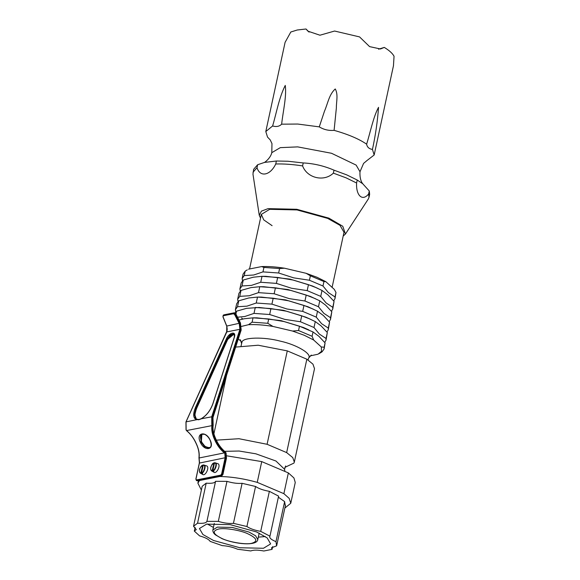 <?xml version="1.0" encoding="UTF-8"?>
<svg xmlns="http://www.w3.org/2000/svg" width="580" height="580" viewBox="0 0 580 580"><rect width="100%" height="100%" fill="white"/><g stroke="black" fill="none" stroke-linecap="round" stroke-linejoin="round"><path stroke-width="0.87" d="M284.838 467.393L293.937 463.094L294.314 462.108L292.769 457.591L286.65 452.596L267.09 444.287L238.967 438.719L216.355 440.14M294.314 462.108L314.512 368.692L312.968 364.175L306.849 359.187L286.65 452.596M306.849 359.187L287.281 350.878L267.09 444.287M287.281 350.878L258.158 345.223L235.661 347.087M238.286 338.945L241.186 341.373M233.305 334.283L234.537 335.457M310.264 355.873L318.014 354.206L321.516 351.342L321.313 346.97L313.671 340.018L304.312 335.291L292.516 331.042L272.97 326.438C263.777 324.916 255.628 324.336 248.515 324.699L241.49 326.402M321.313 346.97L324.14 347.231L324.133 348.913L325.083 342.903L324.14 347.231M319.036 353.677L322.023 351.871L324.133 348.913M272.97 326.438L267.771 323.292L252.097 322.175L248.515 324.699M325.083 342.903L318.877 336.284L313.033 331.963L299.483 326.207L284.28 321.595L268.707 318.964L267.771 323.292M299.483 326.207L298.548 330.535L292.516 331.042M313.671 340.018L312.098 336.284L298.548 330.535M313.033 331.963L312.098 336.284M268.707 318.964L253.032 317.847L244.267 318.739L238.975 320.044M308.799 329.897L303.463 327.504L281.155 320.66L256.962 317.847L253.032 317.847L252.097 322.175M324.691 342.439L326.032 340.141L327.323 332.529L321.124 325.909L315.281 321.581L308.973 318.608L301.723 315.825L286.52 311.214L270.947 308.589L269.664 314.519L253.996 313.396L255.28 307.465L270.947 308.589M301.723 315.825L300.447 321.755L284.758 319.377L269.664 314.519M327.323 332.529L326.04 338.459L319.355 334.073L313.998 327.512L300.447 321.755M315.281 321.581L313.998 327.512M273.195 298.207L288.767 300.832L303.971 305.45L302.688 311.38L286.998 309.002L271.911 304.137L256.237 303.021L257.52 297.09L273.195 298.207L271.911 304.137M316.245 317.13L317.521 311.199L323.364 315.527L329.57 322.146L328.287 328.077L321.603 323.691L316.245 317.13L302.688 311.38M275.435 287.825L274.151 293.755L258.484 292.639L259.767 286.708L275.435 287.825L291.008 290.457L306.218 295.068L304.935 300.998L289.246 298.62L274.151 293.755M329.179 321.683L330.52 319.384L331.811 311.764L325.612 305.145L319.769 300.824L318.485 306.755L304.935 300.998M331.811 311.764L330.527 317.702L323.843 313.316L318.485 306.755M331.426 311.3L332.768 309.002L334.058 301.39L327.852 294.77L322.009 290.442L315.708 287.47L308.458 284.686L293.255 280.075L277.682 277.45L276.399 283.381L260.724 282.264L262.008 276.327L277.682 277.45M308.458 284.686L307.175 290.616L291.486 288.238L276.399 283.381M334.058 301.39L332.775 307.32L326.09 302.934L320.733 296.373L307.175 290.616M322.009 290.442L320.733 296.373M278.639 272.999L293.734 277.863L309.423 280.242L310.38 275.79L306.102 273.296L284.468 268.207L279.603 268.555L278.639 272.999L262.972 271.882L253.721 275.007L244.238 275.587L242.128 278.545L242.505 280.691M322.973 285.998L328.338 292.552L335.015 296.938L335.979 292.494L334.298 289.369L325.837 281.677L323.937 281.546L322.973 285.998L309.423 280.242M284.468 268.207C275.964 266.851 268.359 266.307 261.652 266.582L263.929 267.431L262.972 271.882M279.603 268.555L263.929 267.431M325.837 281.677L317.013 277.276L306.102 273.296M323.937 281.546L310.38 275.79M247.254 269.874L245.195 271.143L244.238 275.587M245.195 271.143L243.085 274.094L242.128 278.545M249.538 269.011L261.341 214.404L269.664 209.322L297.018 209.931L327.685 218.392L339.981 225.33L344.005 232.275L339.981 225.33L327.685 218.392L297.018 209.931L269.664 209.322L261.341 214.404L263.733 219.878L272.1 225.671M333.667 300.926L335.008 298.62L335.979 292.494M248.487 269.185L261.652 266.582M335.008 298.62L335.015 296.938M317.775 288.376L312.446 285.991L290.13 279.147L265.937 276.334L262.008 276.327L253.243 277.218L243.274 280.038L241.99 285.969L239.881 288.92L240.258 291.066M243.274 280.038L241.164 282.989L239.881 288.92M241.99 285.969L251.481 285.382L260.724 282.264M332.768 309.002L332.775 307.32M319.769 300.824L310.199 296.365L287.89 289.521L263.697 286.708L259.767 286.708L251.002 287.6L241.026 290.413L239.743 296.344L237.64 299.302L238.018 301.448M241.026 290.413L238.917 293.371L237.64 299.302M315.535 298.758L306.218 295.068M239.743 296.344L249.233 295.764L258.484 292.639M330.52 319.384L330.527 317.702M317.521 311.199L307.951 306.748L285.643 299.904L261.45 297.09L257.52 297.09L248.755 297.975L238.786 300.795L237.503 306.726L235.393 309.676L235.77 311.83M238.786 300.795L236.676 303.746L235.393 309.676M241.585 317.985L242.802 319.051M313.287 309.14L303.971 305.45M326.939 332.064L328.273 329.759L329.57 322.146M237.503 306.726L246.993 306.146L256.237 303.021M328.273 329.759L328.287 328.077M311.047 319.515L305.711 317.13L283.402 310.278L259.209 307.473L246.514 308.357L236.538 311.177L235.922 314.041M236.538 311.177L234.922 312.895M237.524 317.188L244.745 316.52L253.996 313.396M326.032 340.141L326.04 338.459M201.376 490.078L197.881 483.162L199.665 480.32M199.621 480.501L219.805 476.506C231.558 476.738 244.035 478.688 257.244 482.357L283.874 493.667L289.173 498.35L290.769 503.244L284.867 508.058M283.874 493.667L288.361 472.91L293.93 477.942L295.256 482.488L290.769 503.244M288.361 472.91L261.732 461.6L226.657 455.808M257.244 482.357L261.732 461.6M276.385 161.015L264.524 162.415L257.65 164.727L257.012 167.692C260.021 177.567 270.28 175.551 275.746 163.981L276.385 161.015L287.832 161.24L303.231 162.936C313.816 163.487 324.075 165.894 334.015 170.172L346.746 174.885L357.236 180.032L356.591 182.997C355.924 195.677 362.514 201.688 368.633 193.945L369.003 197.331L368.264 199.07L345.462 234.015L343.193 236.031M260.529 218.152L259.289 215.383L252.967 174.145L253.656 169.287L257.65 164.727M259.289 215.383L261.37 211.156L268.062 208.64L296.743 209.279L328.904 218.152L342.773 226.265L345.462 234.015M275.746 163.981C283.736 163.749 292.683 164.387 302.593 165.902C307.168 178.169 324.017 182.149 333.369 173.137L346.101 177.85L356.591 182.997M253.011 172.253L257.012 167.692M368.633 193.945L369.279 190.98L369.641 194.365L369.003 197.331M378.58 49.191L384.286 47.408L380.465 48.981L369.59 46.617L359.564 36.91L334.595 31.037L319.942 35.213L307.922 31.168L306.008 29L297.236 30.001L290.812 32.009L285.092 42.347L265.8 131.559L272.614 125.969C276.37 127.063 279.386 126.469 281.641 124.178L297.736 124.04L319.268 126.868C323.778 129.637 328.722 130.804 334.094 130.355C348.13 134.328 358.976 138.932 366.632 144.174C367.118 147.11 369.054 148.864 372.44 149.444L374.165 154.99L366.647 160.798M306.008 29L309.06 32.096M374.165 154.99L393.458 65.772L394.052 56.289C392.609 53.454 389.354 50.496 384.286 47.408M319.268 126.868L324.474 111.208C327.729 103.776 329.121 94.337 335.255 88.965C338.387 94.468 336.284 101.754 336.356 108.025L334.094 130.355M366.632 144.174C370.431 131.906 373.418 116.674 378.537 107.336C377.544 121.278 375.507 135.314 372.44 149.444M272.614 125.969C276.58 112.636 278.994 97.759 285.258 85.405C286.767 96.178 283.047 111.251 281.641 124.178M366.763 160.74L363.587 163.393L359.992 171.752L356.135 165.09L331.513 153.272L297.7 146.885L280.292 147.646L271.788 152.678L271.976 143.615L270.236 139.925M270.186 139.874L267.532 137.097L265.8 131.559M369.279 190.98L362.754 183.773L357.236 180.032M333.369 173.137L334.015 170.172M302.593 165.902L303.231 162.936M215.571 481.313L226.976 481.364L218.319 521.398L206.915 521.347L215.571 481.313C214.941 482.988 211.816 483.604 206.204 483.169L202.195 486.265L193.539 526.299L197.548 523.203L206.204 483.169M197.548 523.203C203.16 523.639 206.284 523.022 206.915 521.347L206.908 521.384M195.112 527.401L194.314 531.091L199.585 535.884C205.393 537.529 208.909 539.356 210.127 541.372L222.205 545.613C227.73 545.968 232.856 547.172 237.597 549.238L250.835 550.949C253.482 549.84 257.825 549.862 263.864 551L272.063 549.376L271.491 547.803L276.638 545.838L285.483 505.202M276.638 545.838L275.964 541.648C271.077 539.617 269.069 537.79 269.946 536.174L269.707 536.674M246.913 526.517L255.57 486.482C258.738 488.65 263.342 490.267 269.367 491.333L278.603 496.139L269.946 536.174L260.71 531.367C254.685 530.301 250.081 528.684 246.913 526.517L233.443 523.348C229.1 523.747 224.054 523.095 218.319 521.398M194.314 531.091L196.294 529.591L193.539 526.299M256.577 531.94L230.158 524.654L206.596 524.132L199.426 528.503L202.891 534.492L213.483 540.466L239.895 547.752L263.465 548.274L270.635 543.902L267.17 537.914L256.577 531.94M272.665 546.599L272.063 549.376M285.295 505.803L284.62 501.613L275.964 541.648M269.367 491.333L260.71 531.367M213.433 527.43L207.299 524.001M265.321 536.543L258.325 537.138M255.57 486.482L242.099 483.314L233.443 523.348M278.371 497.198L284.62 501.613M226.976 481.364C232.71 483.06 237.749 483.713 242.099 483.314M226.374 458.28L222.778 474.266L221.524 475.941L222.865 474.483L226.374 458.28L225.975 452.951L225.453 452.219C221.371 448.818 218.167 444.498 215.84 439.263L215.84 439.263M226.591 331.941L239.902 329.31L239.25 323.618L234.617 314.519L233.544 313.729L223.271 315.759L223.039 316.81L226.773 326.054L226.679 332.188L186.049 421.877L197.28 419.587L198.722 419.775L201.492 418.753L211.714 416.795L212.36 416.933L211.707 416.817L211.801 424.836L212.867 424.335L213.019 424.959M225.91 453.06L225.468 453.328L224.873 452.458L224.445 452.973L224.837 453.546L225.468 453.328L225.787 457.852L226.28 458.062M212.867 424.335L212.809 417.281L212.345 416.976L212.425 424.611L212.585 425.705L213.027 425.437C212.476 429.62 213.396 434.275 215.796 439.408C218.087 444.555 221.212 448.775 225.17 452.074L225.453 452.219M212.867 417.593L240.997 329.795L240.533 329.491L239.844 323.328L235.219 314.23L235.719 313.845L240.338 322.908L240.997 329.795M224.837 453.546L225.134 457.75L199.556 463.043L199.085 457.888C199.65 453.575 198.708 448.804 196.265 443.591L196.265 443.591C193.938 438.349 190.74 434.036 186.658 430.635L186.129 429.911L186.042 421.899M211.801 424.836L211.932 425.539L212.606 425.56M199.07 457.99L199.063 457.562L199.07 457.99L224.351 452.893C220.269 449.493 217.065 445.172 214.745 439.937C212.302 434.724 211.359 429.954 211.917 425.64L186.564 430.556M214.738 462.68L218.21 463.797C220.922 465.689 216.296 474.491 213.832 472.142M213.208 463.355L214.049 462.84L212.099 470.735L211.388 470.467C209.547 470.017 211.736 463.166 213.759 463.043L214.955 463.123M212.845 470.59C214.868 470.467 217.058 463.616 215.216 463.166L214.506 462.898L212.845 470.59L213.875 471.453L213.121 471.598L211.468 470.837L212.258 471.127L212.099 470.735M213.23 471.105L213.121 471.598M203.5 464.906L206.973 466.023C209.677 467.915 205.052 476.716 202.587 474.367M202.804 465.066L200.854 472.961L200.143 472.685C198.302 472.236 200.492 465.392 202.514 465.269L203.718 465.349M201.601 472.809C203.624 472.693 205.82 465.841 203.979 465.392L203.268 465.116L201.601 472.809L202.63 473.679L201.883 473.824L200.223 473.062L201.013 473.352L200.854 472.961M201.992 473.331L201.883 473.824M285.657 465.95L284.548 469.278L275.957 461.02L255.874 453.814L239.134 451.03L224.525 451.327M308.067 359.962L308.553 358.186C312.504 354.097 296.931 344.716 280.242 341.127C263.994 336.733 242.948 337.241 241.976 342.048L241.048 346.122M257.796 539.574L255.613 535.797L248.936 532.034L232.283 527.438L217.427 527.111L212.904 529.866C212.657 530.736 212.998 531.911 213.918 533.375L215.216 534.716L222.082 538.682C235.465 544.381 257.049 546.201 257.796 539.574L259.195 533.114M222.387 538.704C230.071 542.322 246.21 544.845 251.72 543.286C258.281 541.328 256.933 538.131 247.674 533.702C239.982 530.084 223.851 527.561 218.341 529.112C211.773 531.077 213.121 534.274 222.387 538.704M222.778 474.266L221.632 473.954L225.134 457.75L225.787 457.852L222.285 474.063L221.024 475.73L221.988 475.651M221.524 475.941L196.867 480.733L221.712 475.962L222.959 474.425L226.468 458.222L226.077 452.951L225.402 452.037C221.285 448.536 218.131 444.28 215.941 439.263L215.006 437.045C213.259 432.651 212.643 428.721 213.157 425.263L212.969 417.52L241.171 329.998L240.446 322.93L235.813 313.831L234.226 312.787L223.518 315.063M197.635 480.465L197.164 480.755L197.635 480.465M221.632 473.954L220.755 475.129L221.024 475.73L197.164 480.755M220.755 475.129L196.395 479.943L196.867 480.733M225.17 452.074L224.351 452.893M224.873 452.458L224.736 452.342C220.762 449.036 217.638 444.816 215.354 439.676L214.745 439.937M211.917 425.64L212.585 425.705C212.041 429.903 212.962 434.558 215.354 439.676M232.732 334.007L227.462 339.8M234.088 334.015L227.324 339.677L196.649 407.74L194.822 414.765L196.366 419.253M201.064 418.905C206.422 415.729 210.373 410.691 212.911 403.789L234.262 337.567C236.756 330.665 229.122 332.18 226.243 339.148L226.86 339.365L196.185 407.435L194.351 414.671L196.134 419.108L198.991 419.521L201.195 418.716C206.422 415.621 210.293 410.669 212.802 403.876L234.153 337.654C234.595 334.892 234.508 333.623 233.892 333.841L230.362 334.747L226.86 339.365L227.411 339.923M227.324 339.677L196.736 407.986M233.544 313.729L234.124 312.83L223.851 314.86M234.617 314.519L235.219 314.23L233.682 313.099L223.409 315.129L223.271 315.759M226.243 339.148L195.576 407.218L196.649 407.74M234.356 334.152C234.269 334.399 232.457 331.731 227.49 339.887L196.823 407.95C193.814 415.454 195.344 417.875 195.489 418.064L197.04 419.528M234.646 313.055L235.719 313.845M226.773 326.054L240.287 323.06M240.338 322.908L235.654 313.961M210.228 440.263C214.926 449.913 204.457 451.979 200.303 442.228C195.605 432.578 206.081 430.505 210.228 440.263M209.75 447.789L208.836 448.137L204.573 446.716L200.912 441.967L201.448 434.297L204.501 434.282C206.813 435.319 208.691 437.305 210.127 440.256C211.584 444.084 211.454 446.6 209.75 447.789M212.36 416.933L240.533 329.483L239.902 329.31L240.548 329.447M211.714 416.795L239.895 329.353M195.576 407.218C192.741 414.178 193.118 418.361 196.7 419.768M210.185 447.513L207.132 447.528C204.82 446.491 202.942 444.505 201.506 441.554C200.049 437.726 200.18 435.21 201.891 434.028L201.354 441.699L205.015 446.448L209.271 447.869L209.953 447.644M239.83 323.299L239.236 323.589M199.085 457.417L199.085 457.888L199.085 457.417M196.395 479.943L195.968 479.036L199.469 462.833M215.593 462.985L214.796 462.695L215.593 462.985C217.587 463.471 215.187 470.895 213.005 470.982M211.395 470.772L210.75 469.155M204.349 465.211L203.558 464.913L204.349 465.211C206.342 465.689 203.942 473.12 201.768 473.208M200.151 472.997L199.506 471.38M201.97 465.58L202.543 465.189M213.911 433.775L226.512 375.492M241.613 343.643L240.374 339.735M311.322 355.076L308.582 358.128M332.072 287.47L344.005 232.275M198.447 480.559L197.881 483.162M284.911 471.351L284.548 469.278M271.788 152.678C270.606 158.18 264.328 162.893 264.06 162.574M362.754 183.773L362.942 183.947C363.885 184.737 359.404 181.888 359.992 171.752M214.303 523.407L212.904 529.866M223.227 315.201L222.93 316.789L226.671 326.054C227.411 328.737 227.353 330.709 226.505 331.985L185.948 421.943L186.035 429.911L186.702 430.81C190.095 433.579 192.901 437.117 195.112 441.438L196.163 443.584C198.556 448.695 199.484 453.357 198.954 457.591L199.375 462.891L195.873 479.095L196.374 480.523M213.911 462.847C210.642 465.921 209.815 468.575 211.432 470.815L214.042 472.287M202.667 465.073C199.397 468.14 198.577 470.8 200.187 473.041L202.797 474.505"/></g></svg>
